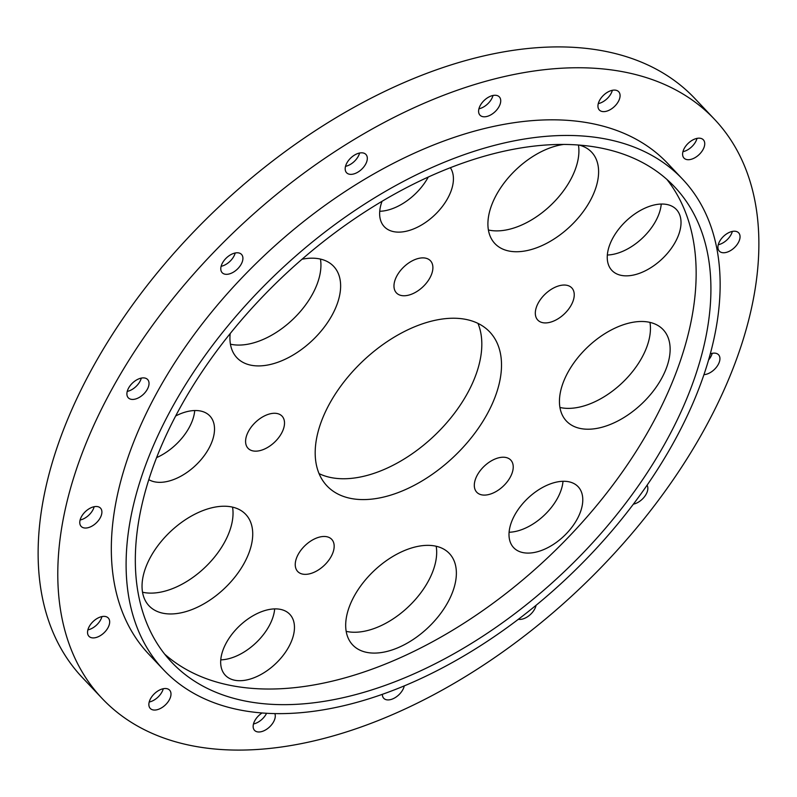 <?xml version="1.0" encoding="UTF-8"?>
<svg xmlns="http://www.w3.org/2000/svg" width="797" height="797" viewBox="0 0 797 797"><rect width="100%" height="100%" fill="white"/><g stroke="black" fill="none" stroke-linecap="round" stroke-linejoin="round"><path stroke-width="1.2" d="M253.476 723.965A13.31 7.84 136.6 0 0 261.615 719.641A13.31 7.84 136.6 0 0 266.587 713.255M102.076 698.421L82.38 677.58A421.444 248.315 -43.4 0 1 236.868 190.483A421.444 248.315 -43.4 0 1 694.924 98.579L714.62 119.42A421.444 248.315 -43.4 0 1 560.132 606.517A421.444 248.315 -43.4 0 1 102.076 698.421A421.444 248.315 -43.4 0 1 57.982 584.042A421.444 248.315 -43.4 0 1 256.564 211.325A421.444 248.315 -43.4 0 1 714.62 119.42M666.85 179.365A346.028 203.873 -43.4 0 1 532.964 571.15A346.028 203.873 -43.4 0 1 164.62 654.098M298.506 262.313A346.028 203.873 -43.4 0 1 674.581 186.857A346.028 203.873 -43.4 0 1 547.738 586.781A346.028 203.873 -43.4 0 1 171.664 662.247A346.028 203.873 -43.4 0 1 298.506 262.313M156.561 457.637A44.363 26.142 136.6 0 0 173.895 446.39A44.363 26.142 136.6 0 0 194.727 410.535M509.084 532.247A44.363 26.142 136.6 0 0 542.169 517.143A44.363 26.142 136.6 0 0 563.001 481.288M559.932 407.476A66.54 39.202 136.6 0 0 619.06 385.718A66.54 39.202 136.6 0 0 649.953 322.387M488.402 229.994A66.54 39.202 136.6 0 0 547.519 208.226A66.54 39.202 136.6 0 0 578.443 145.044M346.177 631.354A66.54 39.202 136.6 0 0 405.294 609.585A66.54 39.202 136.6 0 0 436.188 546.264M142.524 592.221A66.54 39.202 136.6 0 0 201.651 570.463A66.54 39.202 136.6 0 0 232.545 507.141M220.769 659.856A44.363 26.142 136.6 0 0 253.854 644.763A44.363 26.142 136.6 0 0 274.676 608.898M379.721 211.285A44.363 26.142 136.6 0 0 412.806 196.182A44.363 26.142 136.6 0 0 428.238 177.083M319.039 473.607A112.018 66.002 136.6 0 0 428.995 440.602A112.018 66.002 136.6 0 0 477.961 323.393M607.324 255.01A44.363 26.142 136.6 0 0 640.409 239.917A44.363 26.142 136.6 0 0 661.241 204.052M230.423 344.174A66.54 39.202 136.6 0 0 289.55 322.406A66.54 39.202 136.6 0 0 320.444 259.085M604.216 94.624A13.31 7.84 136.6 0 0 599.344 110.006A13.31 7.84 136.6 0 0 613.81 107.097A13.31 7.84 136.6 0 0 618.681 91.715A13.31 7.84 136.6 0 0 604.216 94.624M484.865 99.794A13.31 7.84 136.6 0 0 479.993 115.176A13.31 7.84 136.6 0 0 494.449 112.277A13.31 7.84 136.6 0 0 499.33 96.895A13.31 7.84 136.6 0 0 484.865 99.794M351.457 157.348A13.31 7.84 136.6 0 0 346.575 172.73A13.31 7.84 136.6 0 0 361.041 169.831A13.31 7.84 136.6 0 0 365.923 154.449A13.31 7.84 136.6 0 0 351.457 157.348M227.055 257.321A13.31 7.84 136.6 0 0 222.174 272.704A13.31 7.84 136.6 0 0 236.639 269.794A13.31 7.84 136.6 0 0 241.521 254.412A13.31 7.84 136.6 0 0 227.055 257.321M133.169 382.421A13.31 7.84 136.6 0 0 128.297 397.803A13.31 7.84 136.6 0 0 142.763 394.904A13.31 7.84 136.6 0 0 147.634 379.521A13.31 7.84 136.6 0 0 133.169 382.421M86.036 511.026A13.31 7.84 136.6 0 0 81.164 526.409A13.31 7.84 136.6 0 0 95.63 523.509A13.31 7.84 136.6 0 0 100.502 508.127A13.31 7.84 136.6 0 0 86.036 511.026M682.64 179.235L667.876 163.604A357.116 210.408 136.6 0 0 279.737 241.481A357.116 210.408 136.6 0 0 148.83 654.237L163.604 669.859A357.116 210.408 -43.4 0 1 294.511 257.112A357.116 210.408 -43.4 0 1 682.64 179.235A357.116 210.408 -43.4 0 1 551.733 591.982A357.116 210.408 -43.4 0 1 163.604 669.859M155.136 693.041A13.31 7.84 136.6 0 0 150.254 708.423A13.31 7.84 136.6 0 0 164.72 705.524A13.31 7.84 136.6 0 0 169.602 690.142A13.31 7.84 136.6 0 0 155.136 693.041M262.103 712.956A13.31 7.84 136.6 0 0 259.423 714.979A13.31 7.84 136.6 0 0 254.542 730.361A13.31 7.84 136.6 0 0 269.007 727.452A13.31 7.84 136.6 0 0 274.845 713.574M382.351 694.307A13.31 7.84 136.6 0 0 383.746 698.292A13.31 7.84 136.6 0 0 398.211 695.392A13.31 7.84 136.6 0 0 404.278 685.868M518.389 619.269A13.31 7.84 136.6 0 0 529.995 614.866A13.31 7.84 136.6 0 0 536.072 605.302M633.426 504.142A13.31 7.84 136.6 0 0 641.575 499.819A13.31 7.84 136.6 0 0 647.074 485.253M703.98 374.65A13.31 7.84 136.6 0 0 713.664 370.127A13.31 7.84 136.6 0 0 718.535 354.745A13.31 7.84 136.6 0 0 710.336 353.858M724.194 235.743A13.31 7.84 136.6 0 0 719.312 251.125A13.31 7.84 136.6 0 0 733.778 248.226A13.31 7.84 136.6 0 0 738.66 232.844A13.31 7.84 136.6 0 0 724.194 235.743M93.807 620.903A13.31 7.84 136.6 0 0 88.935 636.285A13.31 7.84 136.6 0 0 103.401 633.386A13.31 7.84 136.6 0 0 108.272 618.004A13.31 7.84 136.6 0 0 93.807 620.903M688.877 142.703A13.31 7.84 136.6 0 0 683.995 158.085A13.31 7.84 136.6 0 0 698.461 155.186A13.31 7.84 136.6 0 0 703.343 139.804A13.31 7.84 136.6 0 0 688.877 142.703M718.256 244.729A13.31 7.84 136.6 0 0 726.396 240.415A13.31 7.84 136.6 0 0 732.333 231.429M221.118 266.308A13.31 7.84 136.6 0 0 229.257 261.984A13.31 7.84 136.6 0 0 235.195 252.998M563.539 144.456A66.54 39.202 136.6 0 0 519.285 166.673A66.54 39.202 136.6 0 0 494.897 243.583A66.54 39.202 136.6 0 0 567.225 229.068A66.54 39.202 136.6 0 0 591.613 152.157A66.54 39.202 136.6 0 0 579.24 145.104M478.927 108.79A13.31 7.84 136.6 0 0 487.067 104.467A13.31 7.84 136.6 0 0 493.004 95.481M80.099 520.013A13.31 7.84 136.6 0 0 88.238 515.699A13.31 7.84 136.6 0 0 94.176 506.703M660.105 260.749A44.363 26.142 136.6 0 0 676.374 209.481A44.363 26.142 136.6 0 0 628.156 219.155A44.363 26.142 136.6 0 0 611.897 270.422A44.363 26.142 136.6 0 0 660.105 260.749M424.99 630.427A66.54 39.202 136.6 0 0 449.388 553.516A66.54 39.202 136.6 0 0 377.061 568.022A66.54 39.202 136.6 0 0 352.673 644.932A66.54 39.202 136.6 0 0 424.99 630.427M87.869 629.889A13.31 7.84 136.6 0 0 96.009 625.565A13.31 7.84 136.6 0 0 101.946 616.579M230.184 333.554A66.54 39.202 136.6 0 0 236.928 357.763A66.54 39.202 136.6 0 0 309.246 343.248A66.54 39.202 136.6 0 0 333.644 266.337A66.54 39.202 136.6 0 0 302.033 259.234M598.278 103.61A13.31 7.84 136.6 0 0 606.417 99.286A13.31 7.84 136.6 0 0 612.355 90.3M149.198 702.027A13.31 7.84 136.6 0 0 157.338 697.704A13.31 7.84 136.6 0 0 163.275 688.718M485.343 465.189A23.402 13.788 -43.4 0 1 510.777 460.088A23.402 13.788 -43.4 0 1 502.2 487.126A23.402 13.788 -43.4 0 1 476.765 492.237A23.402 13.788 -43.4 0 1 485.343 465.189M345.519 166.334A13.31 7.84 136.6 0 0 353.659 162.01A13.31 7.84 136.6 0 0 359.596 153.024M306.277 544.441A23.402 13.788 -43.4 0 1 331.711 539.34A23.402 13.788 -43.4 0 1 323.134 566.388A23.402 13.788 -43.4 0 1 297.699 571.489A23.402 13.788 -43.4 0 1 306.277 544.441M638.756 406.55A66.54 39.202 136.6 0 0 663.144 329.639A66.54 39.202 136.6 0 0 590.826 344.155A66.54 39.202 136.6 0 0 566.428 421.065A66.54 39.202 136.6 0 0 638.756 406.55M273.481 443.192A23.402 13.788 -43.4 0 1 248.046 448.293A23.402 13.788 -43.4 0 1 256.624 421.244A23.402 13.788 -43.4 0 1 282.058 416.144A23.402 13.788 -43.4 0 1 273.481 443.192M421.852 287.797A23.402 13.788 -43.4 0 1 396.428 292.897A23.402 13.788 -43.4 0 1 405.006 265.849A23.402 13.788 -43.4 0 1 430.44 260.749A23.402 13.788 -43.4 0 1 421.852 287.797M682.929 151.699A13.31 7.84 136.6 0 0 691.069 147.375A13.31 7.84 136.6 0 0 697.016 138.389M546.353 293.007A23.402 13.788 -43.4 0 1 571.788 287.906A23.402 13.788 -43.4 0 1 563.21 314.954A23.402 13.788 -43.4 0 1 537.776 320.055A23.402 13.788 -43.4 0 1 546.353 293.007M127.231 391.407A13.31 7.84 136.6 0 0 135.37 387.083A13.31 7.84 136.6 0 0 141.308 378.097M382.032 201.322A44.363 26.142 136.6 0 0 384.293 226.697A44.363 26.142 136.6 0 0 432.502 217.023A44.363 26.142 136.6 0 0 450.355 167.729M148.78 479.615A44.363 26.142 136.6 0 0 193.601 467.231A44.363 26.142 136.6 0 0 209.86 415.964A44.363 26.142 136.6 0 0 175.629 415.994M273.55 665.595A44.363 26.142 136.6 0 0 289.809 614.328A44.363 26.142 136.6 0 0 241.591 624.001A44.363 26.142 136.6 0 0 225.332 675.278A44.363 26.142 136.6 0 0 273.55 665.595M561.865 537.985A44.363 26.142 136.6 0 0 578.134 486.718A44.363 26.142 136.6 0 0 529.915 496.392A44.363 26.142 136.6 0 0 513.657 547.659A44.363 26.142 136.6 0 0 561.865 537.985M221.347 591.294A66.54 39.202 136.6 0 0 245.745 514.394A66.54 39.202 136.6 0 0 173.417 528.899A66.54 39.202 136.6 0 0 149.029 605.81A66.54 39.202 136.6 0 0 221.347 591.294M448.691 461.433A112.018 66.002 -43.4 0 1 326.949 485.861A112.018 66.002 -43.4 0 1 368.005 356.398A112.018 66.002 -43.4 0 1 489.757 331.97A112.018 66.002 -43.4 0 1 448.691 461.433M708.643 359.895A13.31 7.84 136.6 0 0 712.209 353.33"/></g></svg>
